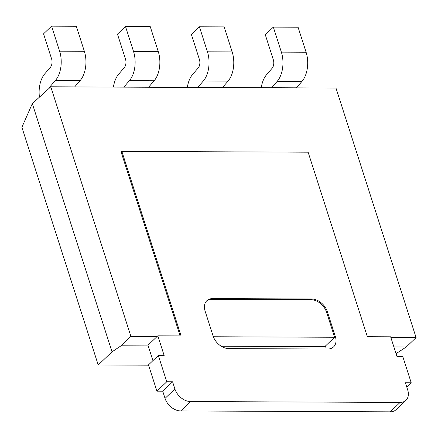 <?xml version="1.0" encoding="UTF-8"?>
<svg xmlns="http://www.w3.org/2000/svg" width="438" height="438" viewBox="0 0 438 438"><rect width="100%" height="100%" fill="white"/><g stroke="black" fill="none" stroke-linecap="round" stroke-linejoin="round"><path stroke-width="0.66" d="M50.781 86.834L32.324 103.609L112.024 351.834L121.052 345.801L130.907 336.406L50.781 86.834L335.973 88.038L416.1 337.61L406.245 347.011L396.045 353.641M148.575 365.188L98.216 364.974L21.9 127.288L32.324 103.609M98.216 364.974L112.024 351.834M416.1 337.61L390.866 337.506M180.155 335.913L121.14 152.096L121.868 151.395L181.113 335.919L157.833 335.82L157.1 336.515L130.907 336.406M406.245 347.011L393.899 346.956M325.697 346.666L221.217 346.228M148.197 345.916L121.052 345.801M157.1 336.515L147.973 345.215L152.928 360.655M335.349 336.57A14.317 10.156 -133.6 0 1 333.586 346.885A14.317 10.156 -133.6 0 1 327.723 349.031L228.778 348.615A14.317 10.156 -133.6 0 1 213.125 336.055L205.088 311.035A14.317 10.156 46.4 0 1 206.851 300.72A14.317 10.156 46.4 0 1 212.715 298.574L311.659 298.995A14.317 10.156 46.4 0 1 327.312 311.549L335.349 336.57L334.616 337.265L213.366 336.756M311.659 298.995L310.925 299.691A14.317 10.156 -133.6 0 1 326.584 312.25L334.616 337.265L325.489 345.971A14.317 10.156 -133.6 0 1 326.118 349.026M296.389 87.874A6.444 3.75 90.2 0 1 296.433 87.819L301.974 81.397A22.19 12.916 -89.8 0 0 306.102 52.232L298.07 27.216L273.334 27.107L265.302 34.766L273.334 59.787A6.444 3.75 90.2 0 1 272.135 68.251L266.6 74.674A22.19 12.916 -89.8 0 0 261.262 87.726M271.653 87.77A6.444 3.75 90.2 0 1 271.697 87.715L277.238 81.293A22.19 12.916 -89.8 0 0 281.366 52.127L273.334 27.107M197.735 87.452A6.444 3.75 90.2 0 1 197.784 87.397L203.32 80.981A22.19 12.916 -89.8 0 0 207.448 51.815L199.416 26.795L191.384 34.454L199.416 59.475A6.444 3.75 90.2 0 1 198.217 67.939L192.682 74.356A22.19 12.916 -89.8 0 0 187.344 87.408M222.471 87.562A6.444 3.75 90.2 0 1 222.515 87.507L228.056 81.085A22.19 12.916 -89.8 0 0 232.184 51.919L224.152 26.899L199.416 26.795M123.817 87.14A6.444 3.75 90.2 0 1 123.866 87.085L129.402 80.669A22.19 12.916 -89.8 0 0 133.535 51.503L125.498 26.483L117.466 34.137L125.503 59.157A6.444 3.75 90.2 0 1 124.304 67.627L118.764 74.044A22.19 12.916 -89.8 0 0 113.426 87.096M148.553 87.244A6.444 3.75 90.2 0 1 148.602 87.189L154.138 80.773A22.19 12.916 -89.8 0 0 158.271 51.607L150.234 26.587L125.498 26.483M48.936 88.503A6.444 3.75 90.2 0 1 49.948 86.773L55.489 80.357A22.19 12.916 -89.8 0 0 59.617 51.191L51.585 26.17L43.554 33.825L51.585 58.845A6.444 3.75 90.2 0 1 50.386 67.315L44.846 73.732A22.19 12.916 -89.8 0 0 39.436 97.121M74.641 86.932A6.444 3.75 90.2 0 1 74.684 86.877L80.225 80.461A22.19 12.916 -89.8 0 0 84.353 51.295L76.322 26.275L51.585 26.17M157.833 335.82L164.157 355.525L158.337 355.497L166.769 381.772L172.594 381.794L174.899 388.988A14.317 10.156 46.4 0 0 190.557 401.547L400.086 402.434A14.317 10.156 -133.6 0 0 405.944 400.288A14.317 10.156 -133.6 0 0 407.707 389.973L405.402 382.779L411.222 382.807L402.785 356.532L396.965 356.51L390.641 336.806L367.356 336.707L308.117 152.189L121.868 151.395M172.594 381.794L162.733 391.189L165.044 398.383A14.317 10.156 46.4 0 0 180.702 410.943L390.231 411.829A14.317 10.156 -133.6 0 0 396.089 409.683L405.944 400.288M162.733 391.189L156.913 391.167L148.477 364.892L158.337 355.497M206.501 301.081A14.317 10.156 -133.6 0 1 211.981 299.269L310.925 299.691M411.222 382.807L406.771 387.05M166.769 381.772L156.913 391.167M281.366 52.127L306.102 52.232M277.238 81.293L301.974 81.397M271.697 87.715L296.433 87.819M197.784 87.397L222.515 87.507M207.448 51.815L232.184 51.919M203.32 80.981L228.056 81.085M133.535 51.503L158.271 51.607M129.402 80.669L154.138 80.773M123.866 87.085L148.602 87.189M49.948 86.773L74.684 86.877M59.617 51.191L84.353 51.295M55.489 80.357L80.225 80.461M174.899 388.988L165.044 398.383M190.557 401.547L180.702 410.943M400.086 402.434L390.231 411.829M327.312 311.549L326.584 312.25M212.715 298.574L211.981 299.269"/></g></svg>
